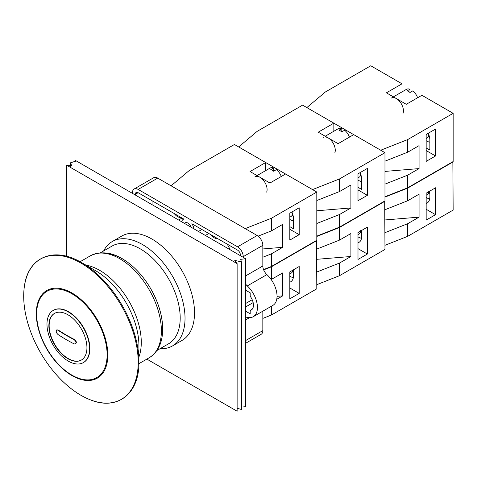 <?xml version="1.0" encoding="UTF-8"?>
<svg xmlns="http://www.w3.org/2000/svg" width="477" height="477" viewBox="0 0 477 477"><rect width="100%" height="100%" fill="white"/><g stroke="black" fill="none" stroke-linecap="round" stroke-linejoin="round"><path stroke-width="0.72" d="M68.277 311.916A30.129 17.393 -120 0 0 53.215 310.426A30.129 17.393 -120 0 0 53.215 345.211A30.129 17.393 -120 0 0 83.344 362.609A30.129 17.393 -120 0 0 87.959 338.467A30.129 17.393 -120 0 0 68.277 311.916M67.901 314.76A26.915 15.538 60 0 1 85.484 338.479A26.915 15.538 60 0 1 81.358 360.046A26.915 15.538 60 0 1 54.444 344.507A26.915 15.538 60 0 1 54.444 313.425A26.915 15.538 60 0 1 67.901 314.76M54.587 313.347A26.915 15.538 -120 0 0 54.73 344.34A26.915 15.538 -120 0 0 81.501 359.962M53.358 310.342A30.129 17.393 60 0 1 53.502 310.259A30.129 17.393 60 0 1 68.569 311.749A30.129 17.393 60 0 1 88.251 338.3A30.129 17.393 60 0 1 83.63 362.442A30.129 17.393 60 0 1 83.487 362.526M57.866 330.144L56.656 329.953L56.155 331.121L56.644 332.952L57.866 334.407A172.996 99.878 0 0 0 74.132 343.905L75.515 343.989L76.093 342.784L75.533 340.995L74.132 339.642A172.996 99.878 180 0 1 57.866 330.144L58.146 329.977A172.596 99.645 0 0 0 74.418 339.475L76.111 341.407L76.374 342.599L75.658 343.893M56.805 329.887L58.146 329.977M107.116 354.769A49.817 28.763 -120 0 0 87.428 306.896A49.817 28.763 -120 0 0 50.365 289.801A49.817 28.763 -120 0 0 46.979 348.812A49.817 28.763 -120 0 0 99.776 375.387A49.817 28.763 -120 0 0 107.116 354.769M160.093 348.681A60.257 34.791 -120 0 0 172.549 345.897L182.041 340.417A60.257 34.791 -120 0 0 194.521 312.834A60.257 34.791 -120 0 0 168.214 252.19A60.257 34.791 -120 0 0 121.784 236.049L112.298 241.523A60.257 34.791 -120 0 0 103.652 250.92M172.549 345.897A60.257 34.791 -120 0 0 185.028 318.308A60.257 34.791 -120 0 0 158.728 257.669A60.257 34.791 -120 0 0 112.298 241.523M156.915 350.517L168.506 343.822A56.441 32.585 -120 0 0 180.199 317.986A56.441 32.585 -120 0 0 155.562 261.187A56.441 32.585 -120 0 0 112.065 246.066L100.474 252.756M162.585 328.48A56.841 32.818 -120 0 0 105.489 253.406M138.926 345.7L138.926 361.793A80.911 46.716 -120 0 0 81.716 262.696L95.65 270.739A61.205 35.334 -120 0 1 138.926 345.7M138.205 362.252A80.965 46.746 -120 0 0 85.711 266.065A80.965 46.746 -120 0 0 24.494 285.657A80.965 46.746 -120 0 0 90.427 399.863A80.965 46.746 -120 0 0 138.205 362.252M107.82 354.989A50.58 29.204 -120 0 0 55.791 288.162A50.58 29.204 -120 0 0 46.764 348.943A50.58 29.204 -120 0 0 103.908 371.505A50.58 29.204 -120 0 0 107.82 354.989M66.697 165.233L71.89 166.038L70.381 162.842L75.551 161.202L75.217 160.314L245.649 258.713L240.736 259.333L241.392 261.849L234.756 260.406L237.129 263.632L66.697 165.233L66.697 256.328M75.217 160.314L75.217 161.763M146.85 359.109L237.129 411.234L237.129 263.632M237.129 408.282L241.392 409.451L241.392 261.849M241.392 405.915L245.649 406.309L245.649 258.713M182.017 218.037A45.595 26.324 -120 0 0 181.809 218.162L178.607 220.004M152.056 200.739L152.056 204.675M245.649 317.33A8.031 4.639 60 0 1 247.295 317.36A20.088 11.597 -120 0 0 253.275 316.698A20.088 11.597 -120 0 0 247.295 285.926A8.031 4.639 60 0 1 245.649 284.059M243.234 257.318L243.234 256.662A8.031 4.639 -120 0 0 237.552 246.824L138.133 189.423A8.031 4.639 -120 0 0 134.115 189.023A8.031 4.639 -120 0 0 132.451 192.702L132.451 193.358M135.295 194.998L135.295 194.342A4.019 2.319 60 0 1 136.124 192.505A4.019 2.319 60 0 1 138.133 192.702L183.824 219.08A9.039 5.217 -120 0 0 183.323 219.313A9.039 5.217 -120 0 0 181.648 221.763M194.044 228.918A9.039 5.217 -120 0 0 191.861 223.719L237.552 250.103A4.019 2.319 60 0 1 240.396 255.022L240.396 255.678M184.653 223.498A5.02 2.898 60 0 1 185.332 222.795A5.02 2.898 60 0 1 187.843 223.045A5.02 2.898 60 0 1 191.033 227.177M245.649 290.201L250.192 292.824L250.192 296.241A10.446 6.028 60 0 1 251.296 309.984A10.446 6.028 60 0 1 250.192 310.396L250.192 313.818L245.649 311.189M217.971 238.792A9.039 5.217 60 0 1 211.12 234.839M230.2 249.793A45.595 26.324 -120 0 0 227.189 244.117M208.789 233.497L205.378 235.465M181.039 217.476A9.039 5.217 60 0 1 174.194 213.523M250.192 310.396L252.208 309.239M245.649 303.509L252.208 299.723M245.649 306.926L253.156 302.597M245.649 343.267L261.169 334.305A8.031 4.639 -120 0 0 262.833 330.627L262.833 311.177M253.275 316.698L272.874 305.381A20.088 11.597 -120 0 0 266.893 274.615A8.031 4.639 60 0 1 262.833 265.981L262.833 245.345A8.031 4.639 -120 0 0 257.151 235.507L157.732 178.106A8.031 4.639 -120 0 0 153.719 177.706L134.115 189.023M384.975 161.172L407.704 152.193L407.704 139.57L380.718 150.225L306.86 107.587L325.326 92.007L370.772 65.766L402.022 83.809L402.022 91.894M407.704 152.193L419.062 145.634L419.062 168.596L384.975 171.41M419.062 168.596L407.704 175.154L384.975 184.134M435.537 155.967L426.164 161.381L426.164 134.484L435.537 129.07L435.537 155.967L426.164 150.553M426.164 147.93L429.86 150.064L429.86 140.226A13.255 7.656 -120 0 0 428.268 133.274M407.704 175.154L407.704 187.783L453.15 161.542L453.15 113.329L421.906 95.287L406.279 104.308L386.4 92.83L402.022 83.809M453.15 113.329L407.704 139.57M407.704 187.783L384.975 196.762M417.631 97.755A10.041 5.796 -120 0 0 412.814 90.863L409.976 92.502A10.041 5.796 -120 0 0 408.556 91.518A10.041 5.796 -120 0 0 407.131 90.863L409.976 89.223L409.976 92.502M409.976 89.223A10.041 5.796 -120 0 0 406.374 89.378L393.4 96.873M403.017 113.407A10.041 5.796 -120 0 0 396.339 98.566A10.041 5.796 -120 0 0 391.319 98.071M428.716 134.764A5.521 3.19 -120 0 0 428.722 134.568A5.521 3.19 -120 0 0 428.716 134.395M426.164 140.697A12.05 6.958 -120 0 0 429.86 142.164M426.164 138.491L427.475 137.734A6.028 3.476 -120 0 0 428.722 134.979A6.028 3.476 -120 0 0 428.686 134.299M316.806 259.309L350.893 256.501L339.529 263.06L316.806 272.033M316.806 249.077L339.529 240.098L350.893 233.539L350.893 256.501M339.529 263.06L339.529 275.688L384.975 249.447L384.695 201.067M316.806 236.449L339.529 227.469L384.975 201.228M339.529 227.469L339.529 240.098M357.994 232.555L367.368 227.141L367.368 254.038L357.994 259.452L357.994 232.555M316.806 284.662L339.529 275.688M367.368 254.038L357.994 248.624M357.994 242.805A13.255 7.656 -120 0 0 358.937 242.394A13.255 7.656 -120 0 0 361.685 236.33L361.685 230.421M357.994 236.795A12.05 6.958 -120 0 0 361.524 238.244M360.546 230.671L360.546 231.077A6.028 3.476 -120 0 1 359.3 233.837L357.994 234.595M171.094 185.821L188.981 170.724L234.428 144.489L265.677 162.526L265.677 170.611M258.105 236.151L271.353 230.916L282.718 224.357L282.718 247.313L262.833 248.952M282.718 247.313L271.353 253.871L262.833 257.24M271.353 230.916L271.353 218.287L245.214 228.614M299.192 234.684L289.819 240.098L289.819 213.201L299.192 207.793L299.192 234.684L289.819 229.276M289.819 226.653L293.51 228.781L293.51 218.943A13.255 7.656 -120 0 0 291.918 211.991M271.353 253.871L271.353 266.5L316.806 240.265L316.806 192.046L285.556 174.01L269.934 183.025L250.049 171.547L265.677 162.526M316.806 192.046L271.353 218.287M271.353 266.5L263.548 269.583M281.287 176.472A10.041 5.796 -120 0 0 276.469 169.579L273.625 171.219A10.041 5.796 -120 0 0 272.206 170.235A10.041 5.796 -120 0 0 270.787 169.579L273.625 167.94L273.625 171.219M273.625 167.94A10.041 5.796 -120 0 0 270.03 168.101L257.049 175.59M266.673 192.124A10.041 5.796 -120 0 0 259.995 177.289A10.041 5.796 -120 0 0 254.974 176.788M292.371 213.481A5.521 3.19 -120 0 0 292.377 213.285A5.521 3.19 -120 0 0 292.371 213.112M289.819 219.414A12.05 6.958 -120 0 0 293.51 220.881M289.819 217.208L291.125 216.451A6.028 3.476 -120 0 0 292.377 213.696A6.028 3.476 -120 0 0 292.335 213.022M384.975 219.951L419.062 217.142L407.704 223.701L384.975 232.675M384.975 209.719L407.704 200.739L419.062 194.181L419.062 217.142M407.704 223.701L407.704 236.33L453.15 210.089L452.864 161.709M384.975 197.09L407.704 188.111L453.15 161.87M407.704 188.111L407.704 200.739M426.164 193.197L435.537 187.783L435.537 214.68L426.164 220.094L426.164 193.197M384.975 245.303L407.704 236.33M435.537 214.68L426.164 209.266M426.164 203.446A13.255 7.656 -120 0 0 427.112 203.035A13.255 7.656 -120 0 0 429.86 196.965L429.86 191.062M426.164 197.436A12.05 6.958 -120 0 0 429.694 198.885M428.722 191.313L428.722 191.718A6.028 3.476 -120 0 1 427.475 194.479L426.164 195.236M316.806 200.531L339.529 191.557L339.529 178.929L312.542 189.59L238.691 146.946L257.151 131.366L302.603 105.131L333.846 123.167L333.846 131.253M339.529 191.557L350.893 184.993L350.893 207.954L316.806 210.768M350.893 207.954L339.529 214.513L316.806 223.492M367.368 195.326L357.994 200.739L357.994 173.843L367.368 168.429L367.368 195.326L357.994 189.918M357.994 187.294L361.685 189.423L361.685 179.585A13.255 7.656 -120 0 0 360.093 172.632M339.529 214.513L339.529 227.141L384.975 200.9L384.975 152.688L353.731 134.645L338.11 143.666L318.225 132.189L333.846 123.167M384.975 152.688L339.529 178.929M339.529 227.141L316.806 236.121M349.456 137.114A10.041 5.796 -120 0 0 344.638 130.221L341.8 131.861A10.041 5.796 -120 0 0 340.381 130.877A10.041 5.796 -120 0 0 338.962 130.221L341.8 128.581L341.8 131.861M341.8 128.581A10.041 5.796 -120 0 0 338.199 128.736L325.225 136.231M334.848 152.765A10.041 5.796 -120 0 0 328.164 137.931A10.041 5.796 -120 0 0 323.144 137.43M360.546 174.123A5.521 3.19 -120 0 0 360.546 173.926A5.521 3.19 -120 0 0 360.546 173.753M357.994 180.056A12.05 6.958 -120 0 0 361.685 181.522M357.994 177.849L359.3 177.092A6.028 3.476 -120 0 0 360.546 174.338A6.028 3.476 -120 0 0 360.511 173.664M277.036 296.324L282.718 295.859L276.749 299.306M271.174 279.528L282.718 272.898L282.718 295.859M271.353 306.258L271.353 315.047L316.806 288.806L316.519 240.426M263.662 269.869L271.353 266.828L316.806 240.593M271.353 266.828L271.353 279.456M289.819 271.914L299.192 266.5L299.192 293.397L289.819 298.811L289.819 271.914M262.833 318.409L271.353 315.047M299.192 293.397L289.819 287.989M289.819 282.163A13.255 7.656 -120 0 0 290.767 281.758A13.255 7.656 -120 0 0 293.51 275.688L293.51 269.785M289.819 276.159A12.05 6.958 -120 0 0 293.349 277.602M292.377 270.03L292.377 270.441A6.028 3.476 -120 0 1 291.125 273.196L289.819 273.953M161.387 330.811A58.85 33.98 -120 0 0 135.701 271.586A58.85 33.98 -120 0 0 90.35 255.821C103.932 249.447 118.546 253.4 134.186 267.686C145.169 278.18 153.278 290.863 158.507 305.733C161.262 313.836 162.657 321.593 162.681 329.011C162.651 342.462 158.155 352.044 149.2 357.756A58.85 33.98 -120 0 0 161.387 330.811M138.926 356.993A58.85 33.98 -120 0 0 141.281 342.42A58.85 33.98 -120 0 0 85.872 265.093M135.295 194.342L138.133 192.702M245.649 319.912L249.584 317.634M245.649 340.548L262.833 330.627M247.295 285.926L266.893 274.615M245.649 275.903L262.833 265.981M243.234 256.662L262.833 245.345M237.552 246.824L257.151 235.507M138.133 189.423L157.732 178.106M429.27 136.118A5.521 3.19 60 0 1 429.211 136.154L428.424 136.607A5.927 3.422 -120 0 0 429.366 136.488M361.685 231.643A5.521 3.19 60 0 1 361.035 232.257L360.254 232.71A5.927 3.422 -120 0 0 361.685 232.335M292.926 214.835A5.521 3.19 60 0 1 292.866 214.871L292.079 215.324A5.927 3.422 -120 0 0 293.021 215.205M428.424 193.352A5.927 3.422 -120 0 0 429.86 192.976M429.86 192.285A5.521 3.19 60 0 1 429.211 192.893L428.424 193.346M361.095 175.476A5.521 3.19 60 0 1 361.035 175.512L360.254 175.965A5.927 3.422 -120 0 0 361.196 175.846M293.51 271.002A5.521 3.19 60 0 1 292.866 271.616L292.079 272.069A5.927 3.422 -120 0 0 293.51 271.693M90.35 255.821L80.053 261.766M149.2 357.756L138.902 363.695M24.494 285.657C28.429 256.62 54.45 246.21 81.716 262.696M90.427 399.863C117.545 410.977 139.57 393.644 138.926 361.793M70.381 166.378L70.381 162.842M198.444 231.458L201.854 229.491M183.323 219.313L183.776 219.056M345.67 129.994L344.901 130.436M428.722 134.568L428.722 134.979M292.377 213.285L292.377 213.696M277.495 169.353L276.726 169.794M360.546 173.926L360.546 174.338"/></g></svg>
